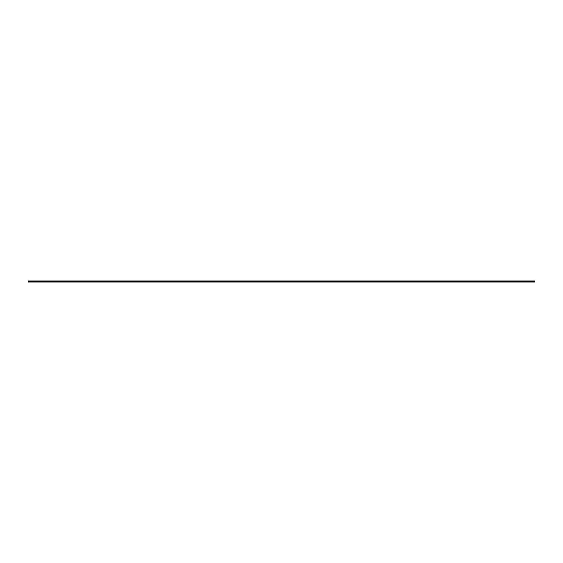 <?xml version="1.0" encoding="UTF-8"?>
<svg xmlns="http://www.w3.org/2000/svg" width="563" height="563" viewBox="0 0 563 563"><rect width="100%" height="100%" fill="white"/><g stroke="black" fill="none" stroke-linecap="round" stroke-linejoin="round"><path stroke-width="0.42" stroke-dasharray="2.81 2.11" d="M534.85 280.951L28.15 280.951L28.15 282.049L28.15 281.416L534.85 281.416L534.85 282.049L534.85 280.951M534.85 281.627L534.85 282.049L28.15 282.049L28.15 281.627L534.85 281.416L28.15 281.627"/><path stroke-width="0.84" d="M534.85 281.627L534.85 280.951L28.15 280.951L28.15 282.049L534.85 282.049L534.85 281.627L28.15 281.627"/></g></svg>
